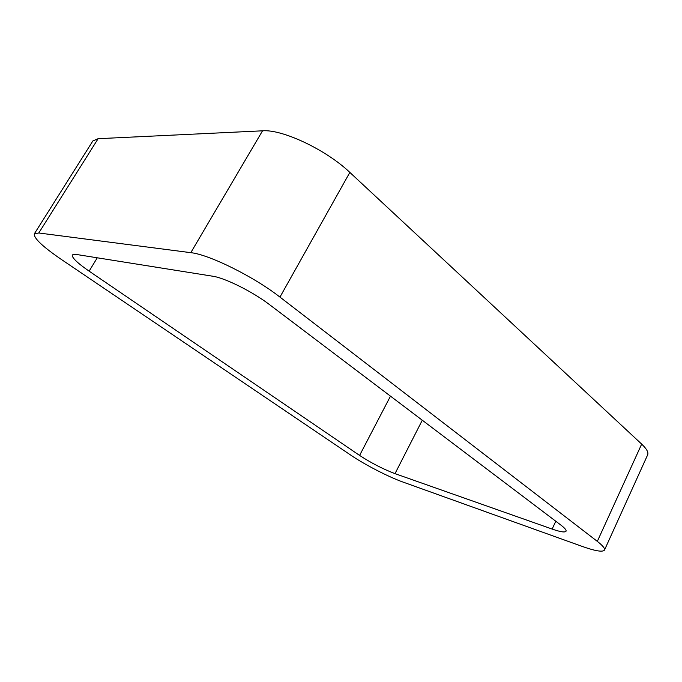 <?xml version="1.0" encoding="UTF-8"?>
<svg xmlns="http://www.w3.org/2000/svg" width="682" height="682" viewBox="0 0 682 682"><rect width="100%" height="100%" fill="white"/><g stroke="black" fill="none" stroke-linecap="round" stroke-linejoin="round"><path stroke-width="1.02" d="M38.789 232.988L190.798 252.672L262.536 130.816L98.123 138.693L92.871 140.927L34.33 233.824L38.789 232.988L98.123 138.693M190.798 252.672C209.135 254.488 254.054 276.773 279.952 297.096L597.321 541.38C602.743 545.6 605.13 548.507 604.482 550.084C602.777 552.292 595.301 551.056 582.044 546.359L402.84 482.012C388.621 476.965 364.785 464.672 351.162 455.397L61.03 259.228C42.489 246.509 33.589 238.035 34.33 233.824M597.321 541.38L641.668 444.101C646.689 448.85 648.676 452.447 647.627 454.911L604.482 550.084M641.668 444.101L349.849 172.41C326.32 149.878 282.382 129.094 262.536 130.816M359.593 455.423C371.213 463.01 383.02 469.08 395.006 473.64L552.139 529.062C560.374 531.926 565.003 532.642 566.043 531.218C566.486 530.102 564.739 528.03 560.774 525.004L269.492 304.607C252.911 291.853 224.872 277.872 212.716 276.219L75.77 254.369L72.275 254.889C71.695 257.557 77.313 262.979 89.12 271.155L359.593 455.423L390.479 396.148M279.952 297.096L349.849 172.41M89.12 271.155L97.279 257.796M395.006 473.64L422.286 420.214M552.139 529.062L555.796 521.236"/></g></svg>

